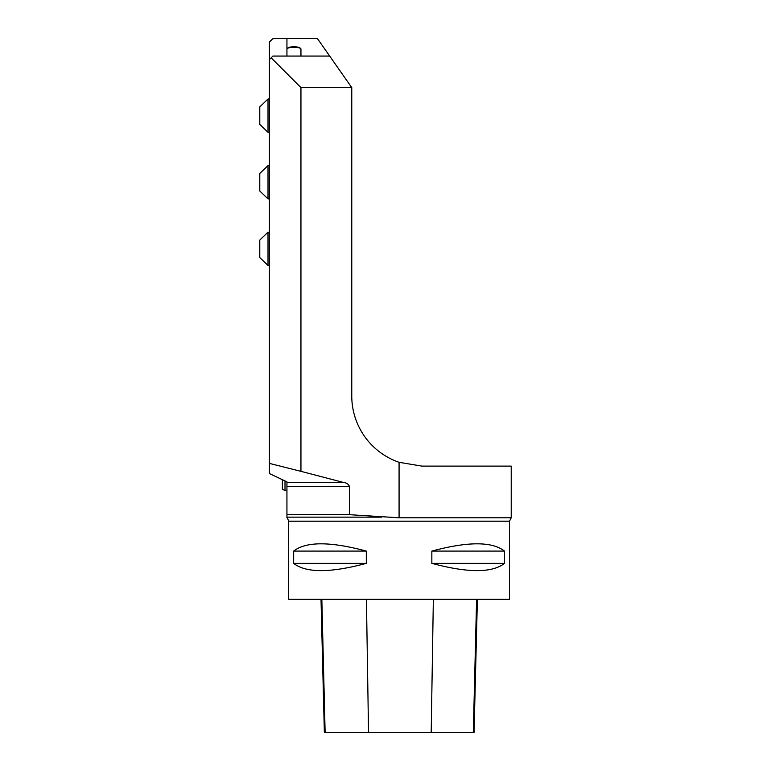 <?xml version="1.0" encoding="UTF-8"?>
<svg xmlns="http://www.w3.org/2000/svg" width="771" height="771" viewBox="0 0 771 771"><rect width="100%" height="100%" fill="white"/><g stroke="black" fill="none" stroke-linecap="round" stroke-linejoin="round"><path stroke-width="1.16" d="M287.458 518.179L286.937 517.746L286.937 481.836L269.416 473.558L269.416 42.058L272.539 38.926L273.878 38.55L317.411 38.55L351.769 87.615L351.769 396.015A70.094 70.094 0 0 0 399.079 462.301L421.862 466.108L511.221 466.108L511.221 517.784L399.079 517.784L399.079 462.301M272.539 38.926L273.878 38.55M329.68 56.071L272.915 56.071L271.161 57.825L300.95 87.615L300.95 471.341L269.416 463.4L269.416 469.057M271.161 57.825L269.416 59.579M300.95 471.341L343.673 482.492C346.43 482.771 348.338 484.043 349.398 486.308L349.398 514.681L399.079 517.784M300.95 87.615L351.769 87.615M286.937 38.55L286.937 49.084A7.006 1.812 180 0 1 287.188 48.602A7.006 1.812 180 0 1 293.944 47.272A7.006 1.812 180 0 1 300.7 48.602A7.006 1.812 180 0 1 300.95 49.084L300.95 56.071M511.221 517.784L509.477 521.196L509.477 599.279L288.691 599.279L288.691 521.196L287.458 518.228M504.494 551.092L504.494 563.36C492.149 573.046 467.93 573.046 431.847 563.36L431.847 551.092C467.93 541.396 492.149 541.396 504.494 551.092L431.847 551.092M366.312 551.092L366.312 563.36C330.229 573.046 306.01 573.046 293.664 563.36L293.664 551.092C306.01 541.396 330.229 541.396 366.312 551.092L293.664 551.092M349.398 514.681L286.937 514.681M321.015 599.279L324.36 732.45L474.049 732.45L477.394 599.279M293.664 563.36L366.312 563.36M431.847 563.36L504.494 563.36M287.188 48.602L287.862 47.975A6.313 1.629 0 0 1 293.944 46.78A6.313 1.629 0 0 1 300.025 47.975L300.7 48.602M285.01 480.931L285.01 490.635L286.937 490.635M285.01 490.635L282.379 489.122L282.379 479.687M268.009 132.294L259.779 124.41L259.779 106.89L268.009 99.006L268.009 132.294L269.416 132.294M268.009 198.879L259.779 190.996L259.779 173.475L268.009 165.592L268.009 198.879L269.416 198.879M268.009 265.465L259.779 257.581L259.779 240.06L268.009 232.177L268.009 265.465L269.416 265.465M509.477 521.196L288.691 521.196M381.529 517.139L286.937 517.139M349.398 486.308L286.937 486.308M343.673 482.492L286.937 482.492M325.131 732.45L321.835 599.279M368.538 732.45L366.427 599.279M431.201 732.45L433.35 599.279M473.307 732.45L476.603 599.279M286.937 56.071L286.937 49.084M269.416 99.006L268.009 99.006M269.416 165.592L268.009 165.592M269.416 232.177L268.009 232.177"/></g></svg>
